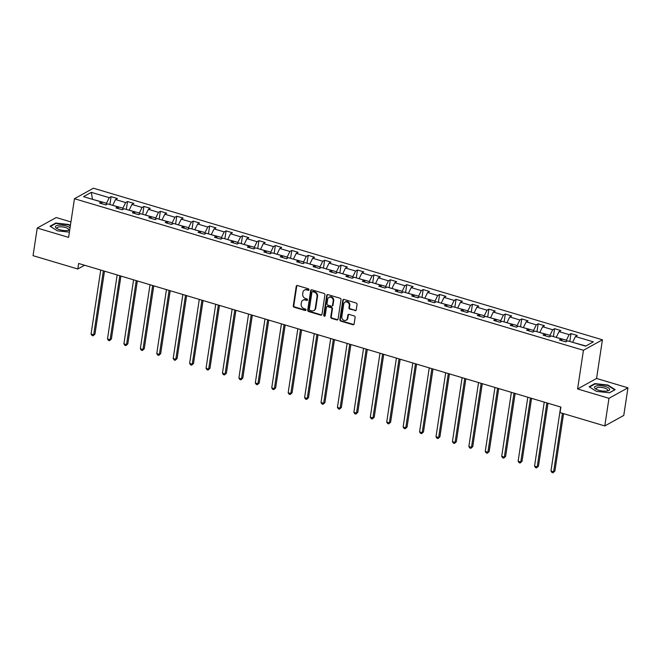<?xml version="1.0" encoding="UTF-8"?>
<svg xmlns="http://www.w3.org/2000/svg" width="661" height="661" viewBox="0 0 661 661"><rect width="100%" height="100%" fill="white"/><g stroke="black" fill="none" stroke-linecap="round" stroke-linejoin="round"><path stroke-width="0.99" d="M309.034 289.782A0.81 0.702 -118.9 0 0 308.423 288.807L297.442 285.535A1.165 1.008 -118.9 0 0 296.244 286.312L293.294 305.836A1.165 1.008 -118.9 0 0 294.162 307.233L305.142 310.496A0.81 0.702 -118.9 0 0 305.374 308.984L303.953 308.555A3.718 3.231 -118.9 0 1 301.168 304.101L301.416 302.474A3.718 3.231 -118.9 0 1 302.92 300.21A3.718 3.231 -118.9 0 1 305.25 299.987L306.671 300.416A0.81 0.702 -118.9 0 0 307.505 299.871A0.81 0.702 -118.9 0 0 306.894 298.896L305.473 298.475A3.718 3.231 -118.9 0 1 302.697 294.013L302.936 292.385A3.718 3.231 -118.9 0 1 304.448 290.121A3.718 3.231 -118.9 0 1 306.77 289.906L308.191 290.328A0.81 0.702 -118.9 0 0 309.034 289.782M355.04 310.678A1.165 1.008 -118.9 0 0 356.238 309.902L357.064 304.424A1.165 1.008 -118.9 0 0 356.196 303.035L344.001 299.4A1.165 1.008 -118.9 0 0 342.803 300.177L339.853 319.701A1.165 1.008 -118.9 0 0 340.721 321.097L352.916 324.725A1.165 1.008 -118.9 0 0 354.114 323.948L355.114 317.33A1.165 1.008 -118.9 0 0 354.246 315.941L349.025 314.388A1.165 1.008 -118.9 0 0 347.826 315.165L347.331 318.445A3.107 2.702 -118.9 0 1 341.803 316.801L343.745 303.944A3.107 2.702 -118.9 0 1 349.272 305.589L348.95 307.737A1.165 1.008 -118.9 0 0 349.818 309.125L355.552 310.397A1.165 1.008 -118.9 0 0 355.998 310.43M577.59 388.957L608.971 398.302L604.79 425.932L623.769 415.43L627.95 387.809L596.569 378.464L602.419 339.795L583.44 350.289L577.59 388.957L596.569 378.464M70.942 221.931L56.21 217.543L37.231 228.037L68.604 237.382L74.453 198.713L583.44 350.289M37.231 228.037L33.05 255.667L77.8 268.994L84.583 265.235M604.79 425.932L560.041 412.604L560.875 407.077L78.634 263.466L77.8 268.994M324.923 294.856A1.165 1.008 -118.9 0 0 324.055 293.459L311.86 289.832A1.165 1.008 -118.9 0 0 310.662 290.609L307.712 310.133A1.165 1.008 -118.9 0 0 308.58 311.521L320.775 315.157A1.165 1.008 -118.9 0 0 321.973 314.38L324.923 294.856M327.93 294.616L340.126 298.251A1.165 1.008 -118.9 0 1 340.993 299.64L338.044 319.164A1.165 1.008 -118.9 0 1 336.846 319.941L331.624 318.387A1.165 1.008 -118.9 0 1 330.756 316.991L331.954 309.075A1.165 1.008 -118.9 0 0 331.087 307.687L327.625 306.654A1.165 1.008 -118.9 0 0 326.427 307.431L325.179 315.669A0.81 0.702 -118.9 0 1 323.733 315.239L326.732 295.393A1.165 1.008 -118.9 0 1 327.93 294.616M602.419 339.795L93.432 188.211L74.453 198.713M571.013 333.598L569.138 334.64L559.032 331.624L560.9 330.591L554.587 328.707L552.712 329.748L542.607 326.732L544.474 325.699L538.161 323.816L536.286 324.857L526.181 321.841L528.048 320.808L521.736 318.924L519.86 319.965L509.755 316.95L511.622 315.917L505.31 314.033L503.434 315.074L493.329 312.058L495.196 311.025L488.884 309.141L487.008 310.183L476.903 307.167L478.771 306.134L472.458 304.25L470.582 305.291L460.477 302.275L462.345 301.242L456.032 299.359L454.157 300.4L444.052 297.384L445.919 296.351L439.606 294.467L437.731 295.508L427.626 292.493L429.493 291.46L423.18 289.576L421.305 290.609L411.2 287.601L413.067 286.568L406.755 284.684L404.879 285.717L394.774 282.71L396.641 281.677L390.329 279.793L388.453 280.826L378.348 277.818L380.215 276.785L373.903 274.902L372.027 275.934L361.922 272.927L363.79 271.894L357.477 270.01L355.601 271.043L345.496 268.036L347.364 267.003L341.051 265.119L339.176 266.152L329.071 263.144L330.938 262.111L324.625 260.227L322.75 261.26L312.645 258.253L314.512 257.22L308.2 255.336L306.324 256.369L296.219 253.361L298.086 252.328L291.774 250.445L289.898 251.477L279.793 248.47L281.66 247.437L275.348 245.553L273.472 246.586L263.367 243.579L265.243 242.546L258.922 240.662L257.046 241.695L246.941 238.687L248.817 237.654L242.496 235.77L240.621 236.803L230.515 233.796L232.391 232.763L226.07 230.879L224.195 231.912L214.09 228.904L215.965 227.871L209.644 225.988L207.769 227.02L197.664 224.013L199.539 222.98L193.219 221.096L191.343 222.129L181.238 219.121L183.114 218.08L176.793 216.205L174.917 217.238L164.812 214.23L166.688 213.189L160.367 211.313L158.491 212.346L148.386 209.339L150.262 208.298L143.941 206.422L142.065 207.455L131.96 204.447L133.836 203.406L127.515 201.531L125.64 202.563L115.535 199.556L117.41 198.515L111.089 196.639L109.214 197.672L91.317 192.343L83.517 196.656L101.422 201.985L99.547 203.018L105.867 204.902L107.735 203.869L117.848 206.876L115.972 207.909L122.293 209.793L124.161 208.76L134.274 211.768L132.398 212.801L138.719 214.685L140.586 213.652L150.7 216.659L148.824 217.692L155.145 219.576L157.012 218.543L167.126 221.551L165.25 222.583L171.571 224.467L173.438 223.435L183.551 226.442L181.676 227.475L187.997 229.359L189.864 228.326L199.977 231.333L198.102 232.366L204.423 234.25L206.29 233.217L216.403 236.225L214.528 237.258L220.848 239.142L222.716 238.109L232.829 241.116L230.953 242.149L237.274 244.033L239.142 243L249.255 246.008L247.379 247.04L253.7 248.924L255.567 247.892L265.681 250.899L263.805 251.932L270.126 253.816L271.993 252.783L282.107 255.79L280.231 256.823L286.552 258.707L288.419 257.674L298.532 260.682L296.657 261.715L302.978 263.599L304.845 262.566L314.958 265.573L313.083 266.606L319.403 268.49L321.271 267.457L331.384 270.465L329.509 271.506L335.829 273.381L337.697 272.349L347.81 275.356L345.934 276.397L352.255 278.273L354.122 277.24L364.236 280.247L362.36 281.289L368.681 283.164L370.548 282.131L380.662 285.139L378.786 286.18L385.107 288.056L386.974 287.023L397.079 290.03L395.212 291.071L401.533 292.947L403.4 291.914L413.505 294.922L411.638 295.963L417.95 297.838L419.826 296.806L429.931 299.813L428.064 300.854L434.376 302.73L436.252 301.697L446.357 304.704L444.489 305.746L450.802 307.621L452.678 306.588L462.783 309.596L460.915 310.637L467.228 312.513L469.103 311.48L479.208 314.487L477.341 315.528L483.654 317.404L485.529 316.371L495.634 319.379L493.767 320.42L500.08 322.295L501.955 321.263L512.06 324.27L510.193 325.311L516.505 327.187L518.381 326.154L528.486 329.17L526.619 330.203L532.931 332.086L534.807 331.045L544.912 334.061L543.045 335.094L549.357 336.978L551.233 335.937L561.338 338.953L559.47 339.985L565.783 341.869L567.659 340.828L585.555 346.157L593.355 341.853L575.458 336.515L577.326 335.482L571.013 333.598L569.823 341.473M556.273 337.44L566.419 340.192L566.196 341.638M566.419 340.192L569.138 334.64M556.306 337.184L559.032 331.624M561.338 338.953L562.106 340.77M539.847 332.549L549.993 335.301L549.77 336.746M549.993 335.301L552.712 329.748M539.88 332.293L542.607 326.732M544.912 334.061L545.68 335.879M523.421 327.658L533.567 330.409L533.344 331.855M533.567 330.409L536.286 324.857M523.454 327.402L526.181 321.841M528.486 329.17L529.254 330.987M506.995 322.766L517.142 325.518L516.919 326.964M517.142 325.518L519.86 319.965M507.028 322.51L509.755 316.95M512.06 324.27L512.829 326.096M490.569 317.875L500.716 320.626L500.493 322.072M500.716 320.626L503.434 315.074M490.602 317.619L493.329 312.058M495.634 319.379L496.403 321.205M474.144 312.984L484.29 315.735L484.067 317.181M484.29 315.735L487.008 310.183M474.185 312.727L476.903 307.167M479.208 314.487L479.977 316.313M457.718 308.092L467.864 310.844L467.641 312.289M467.864 310.844L470.582 305.291M457.759 307.828L460.477 302.275M462.783 309.596L463.551 311.422M441.292 303.201L451.438 305.952L451.215 307.398M451.438 305.952L454.157 300.4M441.333 302.936L444.052 297.384M446.357 304.704L447.125 306.53M424.866 298.309L435.012 301.061L434.789 302.507M435.012 301.061L437.731 295.508M424.907 298.045L427.626 292.493M429.931 299.813L430.699 301.639M408.44 293.418L418.587 296.169L418.363 297.615M418.587 296.169L421.305 290.609M408.481 293.154L411.2 287.601M413.505 294.922L414.273 296.748M392.014 288.526L402.161 291.278L401.938 292.724M402.161 291.278L404.879 285.717M392.056 288.262L394.774 282.71M397.079 290.03L397.848 291.856M375.588 283.635L385.735 286.387L385.512 287.832M385.735 286.387L388.453 280.826M375.63 283.371L378.348 277.818M380.662 285.139L381.422 286.965M359.163 278.744L369.309 281.495L369.094 282.941M369.309 281.495L372.027 275.934M359.204 278.479L361.922 272.927M364.236 280.247L364.996 282.073M342.737 273.844L352.883 276.604L352.668 278.05M352.883 276.604L355.601 271.043M342.778 273.588L345.496 268.036M347.81 275.356L348.57 277.182M326.311 268.953L336.457 271.712L336.242 273.158M336.457 271.712L339.176 266.152M326.352 268.697L329.071 263.144M331.384 270.465L332.144 272.291M309.885 264.061L320.031 266.821L319.817 268.267M320.031 266.821L322.75 261.26M309.926 263.805L312.645 258.253M314.958 265.573L315.718 267.399M293.459 259.17L303.606 261.93L303.391 263.375M303.606 261.93L306.324 256.369M293.501 258.914L296.219 253.361M298.532 260.682L299.293 262.508M277.033 254.278L287.18 257.038L286.965 258.476M287.18 257.038L289.898 251.477M277.075 254.022L279.793 248.47M282.107 255.79L282.867 257.616M260.608 249.387L270.754 252.147L270.539 253.584M270.754 252.147L273.472 246.586M260.649 249.131L263.367 243.579M265.681 250.899L266.441 252.725M244.182 244.496L254.328 247.247L254.113 248.693M254.328 247.247L257.046 241.695M244.223 244.24L246.941 238.687M249.255 246.008L250.015 247.834M227.756 239.604L237.902 242.356L237.687 243.802M237.902 242.356L240.621 236.803M227.797 239.348L230.515 233.796M232.829 241.116L233.589 242.934M211.33 234.713L221.476 237.464L221.261 238.91M221.476 237.464L224.195 231.912M211.371 234.457L214.09 228.904M216.403 236.225L217.163 238.043M194.904 229.821L205.05 232.573L204.836 234.019M205.05 232.573L207.769 227.02M194.945 229.565L197.664 224.013M199.977 231.333L200.737 233.151M178.478 224.93L188.625 227.681L188.41 229.127M188.625 227.681L191.343 222.129M178.52 224.674L181.238 219.121M183.551 226.442L184.312 228.26M162.052 220.039L172.199 222.79L171.984 224.236M172.199 222.79L174.917 217.238M162.094 219.782L164.812 214.23M167.126 221.551L167.894 223.368M145.627 215.147L155.773 217.899L155.558 219.345M155.773 217.899L158.491 212.346M145.668 214.891L148.386 209.339M150.7 216.659L151.468 218.477M129.201 210.256L139.347 213.007L139.132 214.453M139.347 213.007L142.065 207.455M129.242 210L131.96 204.447M134.274 211.768L135.042 213.586M112.775 205.364L122.921 208.116L122.706 209.562M122.921 208.116L125.64 202.563M112.816 205.108L115.535 199.556M117.848 206.876L118.616 208.694M92.771 199.407L106.495 203.224L106.281 204.67M106.495 203.224L109.214 197.672M92.49 199.325L91.317 192.343M101.422 201.985L102.191 203.803M608.971 398.302L627.95 387.809M585.877 345.984L572.699 342.332M572.732 342.076L575.458 336.515M109.9 204.505L111.089 196.639M126.325 209.397L127.515 201.531M142.751 214.288L143.941 206.422M159.177 219.188L160.367 211.313M175.603 224.079L176.793 216.205M192.029 228.97L193.219 221.096M208.455 233.862L209.644 225.988M224.88 238.753L226.07 230.879M241.306 243.645L242.496 235.77M257.732 248.536L258.922 240.662M274.158 253.427L275.348 245.553M290.584 258.319L291.774 250.445M307.01 263.21L308.2 255.336M323.436 268.102L324.625 260.227M339.861 272.993L341.051 265.119M356.287 277.884L357.477 270.01M372.713 282.776L373.903 274.902M389.139 287.667L390.329 279.793M405.565 292.559L406.755 284.684M421.991 297.45L423.18 289.576M438.417 302.341L439.606 294.467M454.842 307.233L456.032 299.359M471.268 312.124L472.458 304.25M487.694 317.016L488.884 309.141M504.12 321.907L505.31 314.033M520.546 326.798L521.736 318.924M536.972 331.69L538.161 323.816M553.397 336.581L554.587 328.707M70.397 225.525L68.752 224.492L55.739 223.046L50.021 226.211L57.325 230.813L69.397 232.151M615.16 389.643L607.856 385.033L594.834 383.595L589.125 386.751L596.42 391.362L609.442 392.808L615.16 389.643M55.656 223.558L55.739 223.046M68.694 224.905L68.752 224.492M594.76 384.107L594.834 383.595M607.79 385.446L607.856 385.033M308.918 290.072A0.81 0.702 -118.9 0 1 308.704 290.039L307.282 289.617A3.718 3.231 -118.9 0 0 304.961 289.84L304.448 290.121M302.92 300.21L303.432 299.92A3.718 3.231 -118.9 0 1 305.762 299.706L307.183 300.127A0.81 0.702 -118.9 0 0 307.398 300.16M296.996 285.511A1.165 1.008 -118.9 0 0 296.756 286.031L293.806 305.556A1.165 1.008 -118.9 0 0 294.674 306.944L305.655 310.216A0.81 0.702 -118.9 0 0 305.869 310.249M311.414 289.799A1.165 1.008 -118.9 0 0 311.174 290.328L308.224 309.844A1.165 1.008 -118.9 0 0 309.092 311.24L321.287 314.867A1.165 1.008 -118.9 0 0 321.733 314.9M312.769 291.691A0.81 0.702 -118.9 0 0 311.926 292.228L309.34 309.365A0.81 0.702 -118.9 0 0 309.943 310.34L311.447 310.786A3.718 3.231 -118.9 0 0 313.768 310.571A3.718 3.231 -118.9 0 0 315.272 308.307L317.049 296.591A3.718 3.231 -118.9 0 0 314.264 292.137L312.769 291.691L313.281 291.402A0.81 0.702 -118.9 0 0 312.769 291.451L312.256 291.732M313.768 310.571L314.281 310.29A3.718 3.231 -118.9 0 0 315.793 308.018L315.272 308.307M313.281 291.402L314.776 291.848A3.718 3.231 -118.9 0 1 317.561 296.31L315.793 308.018M326.898 306.721L327.41 306.44A1.165 1.008 -118.9 0 1 328.137 306.365L331.599 307.398A1.165 1.008 -118.9 0 1 332.466 308.794L331.268 316.71A1.165 1.008 -118.9 0 0 332.136 318.106L337.358 319.66A1.165 1.008 -118.9 0 0 337.804 319.684M327.484 294.583A1.165 1.008 -118.9 0 0 327.245 295.112L324.245 314.958A0.81 0.702 -118.9 0 0 325.072 315.966M333.194 300.862A3.107 2.702 -118.9 0 0 327.666 299.21L326.98 303.738A1.165 1.008 -118.9 0 0 327.856 305.134L331.318 306.167A1.165 1.008 -118.9 0 0 332.508 305.39L333.194 300.862L333.706 300.573A3.107 2.702 -118.9 0 0 329.442 297.037L328.93 297.318M332.037 306.101L332.549 305.812A1.165 1.008 -118.9 0 0 333.028 305.101L332.508 305.39M333.706 300.573L333.028 305.101M345.009 302.052L345.521 301.763A3.107 2.702 -118.9 0 1 349.793 305.308L349.462 307.448A1.165 1.008 -118.9 0 0 350.338 308.844L355.552 310.397M346.075 320.337L346.587 320.056A3.107 2.702 -118.9 0 0 347.843 318.164L347.331 318.445M348.578 314.355A1.165 1.008 -118.9 0 0 348.339 314.884L347.843 318.164M343.555 299.375A1.165 1.008 -118.9 0 0 343.315 299.896L340.365 319.42A1.165 1.008 -118.9 0 0 341.233 320.808L353.428 324.444A1.165 1.008 -118.9 0 0 353.875 324.468M100.736 270.052L91.061 334.045L93.688 334.83L94.969 334.119L104.496 271.167M94.969 334.119L93.069 335.821L93.688 334.83L103.372 270.828M93.069 335.821L92.019 335.507L91.061 334.045M70.049 227.855A7.692 2.528 8.6 0 0 58.746 225.186A7.692 2.528 8.6 0 0 56.706 228.458A7.692 2.528 8.6 0 0 67.265 230.557A7.692 2.528 8.6 0 0 68.851 230.292A7.692 2.528 8.6 0 0 69.727 229.978M67.918 230.482A5.825 1.909 8.6 0 0 68.612 229.747A5.825 1.909 8.6 0 0 65.679 227.582A5.825 1.909 8.6 0 0 59.63 226.847A5.825 1.909 8.6 0 0 57.094 228.012A5.825 1.909 8.6 0 0 57.54 228.913M50.418 226.459L55.929 223.41L68.546 224.814L70.339 225.938M605.443 386.578A7.692 2.528 8.6 0 0 596.354 385.974A7.692 2.528 8.6 0 0 595.809 389.007A7.692 2.528 8.6 0 0 598.775 390.263A7.692 2.528 8.6 0 0 607.946 390.841A7.692 2.528 8.6 0 0 605.443 386.578M607.021 391.031A5.825 1.909 8.6 0 0 607.707 390.296A5.825 1.909 8.6 0 0 604.476 388.032A5.825 1.909 8.6 0 0 596.197 388.552A5.825 1.909 8.6 0 0 596.635 389.453M589.521 386.999L595.032 383.958L607.641 385.355L614.722 389.816L609.343 392.791M117.162 274.943L107.487 338.936L110.114 339.721L111.395 339.01L120.922 276.058M111.395 339.01L109.495 340.712L110.114 339.721L119.798 275.72M109.495 340.712L108.445 340.398L107.487 338.936M133.588 279.834L123.913 343.827L126.54 344.612L127.821 343.902L137.348 280.95M127.821 343.902L125.921 345.604L126.54 344.612L136.224 280.611M125.921 345.604L124.863 345.29L123.913 343.827M150.014 284.726L140.339 348.719L142.966 349.504L144.247 348.801L153.773 285.841M144.247 348.801L142.346 350.495L142.966 349.504L152.65 285.502M142.346 350.495L141.289 350.181L140.339 348.719M166.44 289.617L156.764 353.61L159.392 354.395L160.673 353.693L170.199 290.733M160.673 353.693L158.772 355.387L159.392 354.395L169.076 290.394M158.772 355.387L157.715 355.073L156.764 353.61M182.866 294.509L173.19 358.51L175.818 359.287L177.098 358.584L186.625 295.624M177.098 358.584L175.198 360.278L175.818 359.287L185.501 295.293M175.198 360.278L174.14 359.964L173.19 358.51M199.292 299.4L189.616 363.401L192.244 364.178L193.524 363.476L203.051 300.515M193.524 363.476L191.624 365.169L192.244 364.178L201.927 300.185M191.624 365.169L190.566 364.855L189.616 363.401M215.717 304.291L206.042 368.293L208.669 369.069L209.95 368.367L219.477 305.407M209.95 368.367L208.05 370.061L208.669 369.069L218.353 305.076M208.05 370.061L206.992 369.747L206.042 368.293M232.143 309.183L222.468 373.184L225.095 373.961L226.376 373.258L235.903 310.298M226.376 373.258L224.476 374.952L225.095 373.961L234.779 309.968M224.476 374.952L223.418 374.638L222.468 373.184M248.569 314.074L238.894 378.075L241.521 378.852L242.802 378.15L252.328 315.19M242.802 378.15L240.901 379.844L241.521 378.852L251.205 314.859M240.901 379.844L239.844 379.53L238.894 378.075M264.995 318.966L255.32 382.967L257.947 383.752L259.228 383.041L268.754 320.081M259.228 383.041L257.327 384.735L257.947 383.752L267.631 319.75M257.327 384.735L256.27 384.421L255.32 382.967M281.421 323.857L271.745 387.858L274.373 388.643L275.654 387.933L285.18 324.972M275.654 387.933L273.753 389.626L274.373 388.643L284.056 324.642M273.753 389.626L272.696 389.312L271.745 387.858M297.847 328.748L288.171 392.75L290.799 393.535L292.079 392.824L301.606 329.864M292.079 392.824L290.179 394.518L290.799 393.535L300.482 329.533M290.179 394.518L289.121 394.204L288.171 392.75M314.272 333.64L304.597 397.641L307.225 398.426L308.505 397.715L318.032 334.755M308.505 397.715L306.605 399.409L307.225 398.426L316.908 334.425M306.605 399.409L305.547 399.095L304.597 397.641M330.698 338.531L321.015 402.532L323.65 403.317L324.931 402.607L334.458 339.647M324.931 402.607L323.031 404.301L323.65 403.317L333.334 339.316M323.031 404.301L321.973 403.987L321.015 402.532M347.124 343.423L337.44 407.424L340.076 408.209L341.357 407.498L350.884 344.538M341.357 407.498L339.457 409.192L340.076 408.209L349.76 344.207M339.457 409.192L338.399 408.878L337.44 407.424M363.55 348.314L353.866 412.315L356.502 413.1L357.783 412.39L367.309 349.429M357.783 412.39L355.882 414.083L356.502 413.1L366.186 349.099M355.882 414.083L354.825 413.769L353.866 412.315M379.976 353.205L370.292 417.207L372.928 417.992L374.209 417.281L383.735 354.321M374.209 417.281L372.308 418.975L372.928 417.992L382.612 353.99M372.308 418.975L371.251 418.661L370.292 417.207M396.402 358.097L386.718 422.098L389.354 422.883L390.634 422.172L400.161 359.212M390.634 422.172L388.734 423.866L389.354 422.883L399.029 358.882M388.734 423.866L387.677 423.552L386.718 422.098M412.828 362.988L403.144 426.989L405.78 427.774L407.06 427.064L416.587 364.104M407.06 427.064L405.16 428.758L405.78 427.774L415.455 363.773M405.16 428.758L404.102 428.444L403.144 426.989M429.253 367.88L419.57 431.881L422.205 432.666L423.486 431.955L433.013 368.995M423.486 431.955L421.586 433.649L422.205 432.666L431.881 368.664M421.586 433.649L420.528 433.335L419.57 431.881M445.679 372.771L435.996 436.772L438.631 437.557L439.912 436.847L449.439 373.886M439.912 436.847L438.012 438.54L438.631 437.557L448.307 373.556M438.012 438.54L436.954 438.226L435.996 436.772M462.105 377.662L452.421 441.664L455.057 442.449L456.338 441.738L465.865 378.778M456.338 441.738L454.438 443.432L455.057 442.449L464.733 378.447M454.438 443.432L453.38 443.126L452.421 441.664M478.531 382.554L468.847 446.555L471.483 447.34L472.764 446.629L482.29 383.677M472.764 446.629L470.863 448.323L471.483 447.34L481.158 383.339M470.863 448.323L469.806 448.018L468.847 446.555M494.957 387.445L485.273 451.446L487.909 452.231L489.19 451.521L498.716 388.569M489.19 451.521L487.289 453.223L487.909 452.231L497.584 388.23M487.289 453.223L486.232 452.909L485.273 451.446M511.383 392.337L501.699 456.338L504.335 457.123L505.615 456.412L515.142 393.46M505.615 456.412L503.715 458.114L504.335 457.123L514.01 393.121M503.715 458.114L502.657 457.8L501.699 456.338M527.808 397.228L518.125 461.229L520.761 462.014L522.041 461.304L531.56 398.352M522.041 461.304L520.141 463.006L520.761 462.014L530.436 398.013M520.141 463.006L519.083 462.692L518.125 461.229M544.234 402.119L534.551 466.121L537.186 466.906L538.467 466.195L547.986 403.243M538.467 466.195L536.567 467.897L537.186 466.906L546.862 402.904M536.567 467.897L535.509 467.583L534.551 466.121M560.66 407.011L550.977 471.012L553.612 471.797L554.893 471.086L563.577 413.654M554.893 471.086L552.993 472.789L553.612 471.797L562.453 413.323M552.993 472.789L551.935 472.475L550.977 471.012M307.282 289.617L306.77 289.906M307.183 300.127L306.671 300.416M305.762 299.706L305.25 299.987M305.655 310.216L305.142 310.496M294.674 306.944L294.162 307.233M293.806 305.556L293.294 305.836M296.756 286.031L296.244 286.312M308.704 290.039L308.191 290.328M321.287 314.867L320.775 315.157M309.092 311.24L308.58 311.521M308.224 309.844L307.712 310.133M311.174 290.328L310.662 290.609M317.561 296.31L317.049 296.591M314.776 291.848L314.264 292.137M337.358 319.66L336.846 319.941M332.136 318.106L331.624 318.387M331.268 316.71L330.756 316.991M332.466 308.794L331.954 309.075M331.599 307.398L331.087 307.687M328.137 306.365L327.625 306.654M324.245 314.958L323.733 315.239M327.245 295.112L326.732 295.393M350.338 308.844L349.818 309.125M349.462 307.448L348.95 307.737M349.793 305.308L349.272 305.589M348.339 314.884L347.826 315.165M353.428 324.444L352.916 324.725M341.233 320.808L340.721 321.097M340.365 319.42L339.853 319.701M343.315 299.896L342.803 300.177"/></g></svg>
